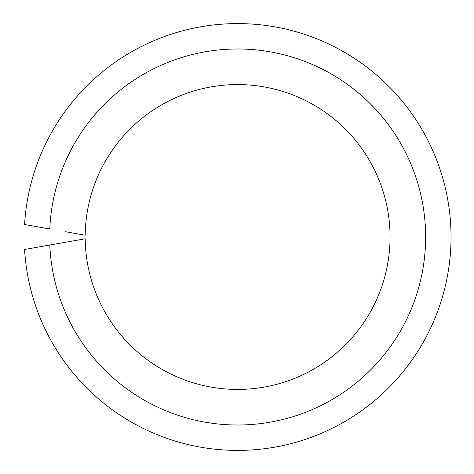 <?xml version="1.0" encoding="UTF-8"?>
<svg xmlns="http://www.w3.org/2000/svg" width="474" height="474" viewBox="0 0 474 474"><rect width="100%" height="100%" fill="white"/><g stroke="black" fill="none" stroke-linecap="round" stroke-linejoin="round"><path stroke-width="0.71" d="M64.95 242.362L49.794 245.034A188.006 188.006 0 0 0 333.939 398.462A188.006 188.006 0 0 0 333.939 75.538A188.006 188.006 0 0 0 49.794 228.966L24.583 224.522A213.413 213.413 0 0 1 347.916 54.297A213.413 213.413 0 0 1 347.916 419.703A213.413 213.413 0 0 1 24.583 249.478L85.202 238.789A152.438 152.438 0 0 0 314.363 368.713A152.438 152.438 0 0 0 314.363 105.287A152.438 152.438 0 0 0 85.202 235.211L64.95 231.638"/></g></svg>
